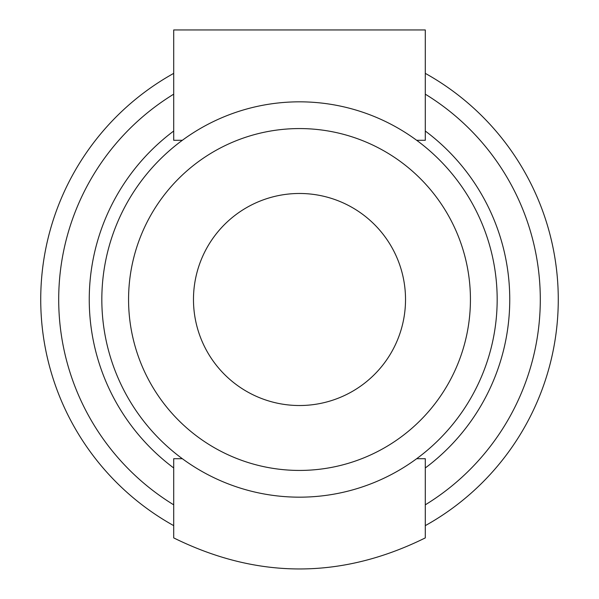 <?xml version="1.0" encoding="UTF-8"?>
<svg xmlns="http://www.w3.org/2000/svg" width="599" height="599" viewBox="0 0 599 599"><rect width="100%" height="100%" fill="white"/><g stroke="black" fill="none" stroke-linecap="round" stroke-linejoin="round"><path stroke-width="0.9" d="M193.477 299.5A106.023 106.023 0 0 0 299.5 405.523A106.023 106.023 0 0 0 405.523 299.5A106.023 106.023 0 0 0 299.5 193.477A106.023 106.023 0 0 0 193.477 299.5M425.29 504.83A240.798 240.798 0 0 0 425.29 94.17M425.29 73.363A258.768 258.768 0 0 1 425.29 525.637M470.432 299.5A170.932 170.932 0 0 1 299.5 470.432A170.932 170.932 0 0 1 128.568 299.5A170.932 170.932 0 0 1 299.5 128.568A170.932 170.932 0 0 1 470.432 299.5M497.17 299.5A197.67 197.67 0 0 1 299.5 497.17A197.67 197.67 0 0 1 101.83 299.5A197.67 197.67 0 0 1 299.5 101.83A197.67 197.67 0 0 1 497.17 299.5M425.29 131.031A210.249 210.249 0 0 1 425.29 467.969M425.29 140.293L416.664 140.293L425.29 140.293L425.29 29.95L173.71 29.95L173.71 140.293L182.336 140.293L173.71 140.293M425.29 458.707L416.664 458.707L425.29 458.707L425.29 537.902C341.512 579.308 257.652 579.308 173.71 537.902L173.71 458.707L182.336 458.707L173.71 458.707M173.71 525.637A258.768 258.768 0 0 1 173.71 73.363M173.71 94.17A240.798 240.798 0 0 0 173.71 504.83M173.71 467.969A210.249 210.249 0 0 1 173.71 131.031"/></g></svg>
